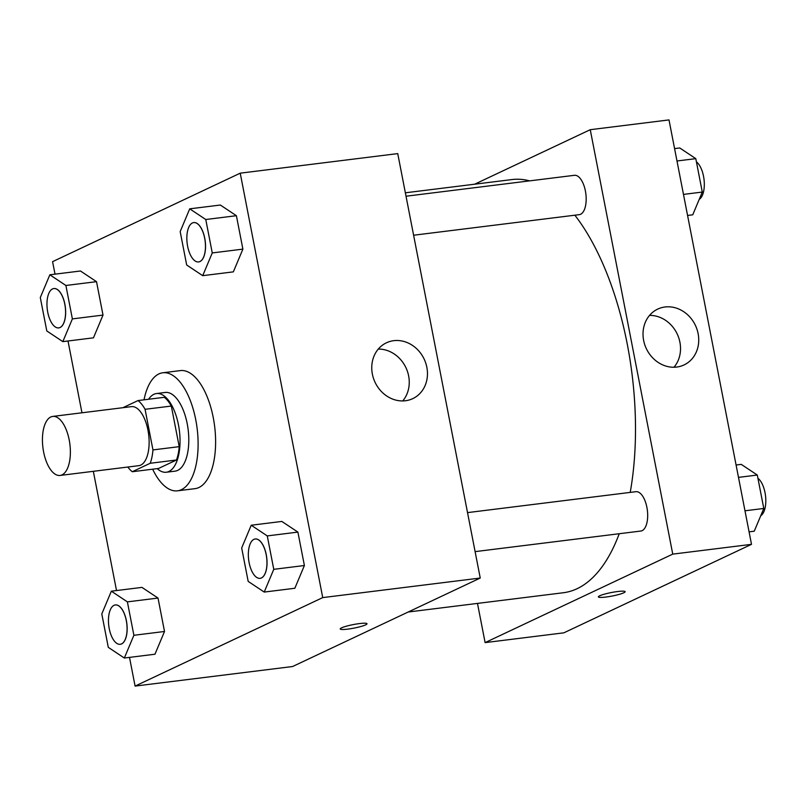 <?xml version="1.0" encoding="UTF-8"?>
<svg xmlns="http://www.w3.org/2000/svg" width="806" height="806" viewBox="0 0 806 806"><rect width="100%" height="100%" fill="white"/><g stroke="black" fill="none" stroke-linecap="round" stroke-linejoin="round"><path stroke-width="1.21" d="M62.032 474.865A29.741 13.591 82.9 0 1 60.067 475.449A29.741 13.591 82.9 0 1 42.92 447.602A29.741 13.591 82.9 0 1 52.733 416.42A29.741 13.591 82.9 0 1 69.578 442.071A29.741 13.591 82.9 0 1 62.032 474.865M52.733 416.42L131.489 406.637A29.741 13.591 82.9 0 1 148.334 432.288A29.741 13.591 82.9 0 1 140.778 465.092A29.741 13.591 82.9 0 1 138.823 465.667L60.067 475.449M138.038 400.562L164.293 397.308A38.386 17.541 82.9 0 1 171.325 406.053L179.214 446.655L152.959 449.919L145.07 409.307A38.386 17.541 82.9 0 0 138.038 400.562L122.905 407.705M179.214 446.655A38.386 17.541 82.9 0 1 176.474 460.004L158.53 468.467L132.275 471.732A38.386 17.541 82.9 0 1 127.822 467.027M132.275 471.732L150.228 463.269A38.386 17.541 82.9 0 0 152.959 449.919M176.474 460.004L150.228 463.269M157.23 468.629A39.655 18.125 -97.1 0 0 166.298 472.235A39.655 18.125 -97.1 0 0 179.385 430.656A39.655 18.125 -97.1 0 0 156.515 393.54A39.655 18.125 -97.1 0 0 148.606 399.252M156.515 393.54L165.27 392.451A39.655 18.125 82.9 0 1 187.727 426.646A39.655 18.125 82.9 0 1 177.663 470.392A39.655 18.125 82.9 0 1 175.043 471.157L166.298 472.235M171.325 406.053L145.07 409.307M144.022 399.826A59.483 27.182 82.9 0 1 162.822 372.775A59.483 27.182 82.9 0 1 196.513 424.077A59.483 27.182 82.9 0 1 181.41 489.675A59.483 27.182 82.9 0 1 177.491 490.824A59.483 27.182 82.9 0 1 152.646 469.203M162.822 372.775L180.332 370.599A59.483 27.182 82.9 0 1 214.013 421.901A59.483 27.182 82.9 0 1 198.911 487.509A59.483 27.182 82.9 0 1 194.992 488.658L177.491 490.824M129.504 657.384L135.086 686.087L322.732 597.599L240.228 173.169L52.581 261.658L55.02 274.161M68.006 340.988L81.96 412.783M93.335 471.309L116.517 590.556M124.336 658.028L154.964 654.22L164.515 631.481L158.016 598.062L141.977 587.393L111.349 591.191L101.798 613.94L108.296 647.349L124.336 658.028L133.887 635.289L127.388 601.87L111.349 591.191M62.838 341.633L93.466 337.825L103.007 315.086L96.519 281.667L80.469 270.997L49.851 274.796L40.3 297.545L46.798 330.954L62.838 341.633L72.379 318.894L65.891 285.475L49.851 274.796M202.719 275.672L233.347 271.864L242.888 249.125L236.4 215.706L220.35 205.036L189.722 208.835L180.181 231.584L186.68 264.993L202.719 275.672L212.26 252.933L205.772 219.514L189.722 208.835M264.217 592.067L294.845 588.259L304.396 565.52L297.898 532.101L281.858 521.432L251.23 525.23L241.679 547.979L248.177 581.388L264.217 592.067L273.768 569.328L267.27 535.909L251.23 525.23M135.086 686.087L292.598 666.522L480.245 578.043L397.741 153.603L240.228 173.169M372.372 374.095A30.87 27.152 -115.2 0 1 386.447 342.792A30.87 27.152 -115.2 0 1 424.168 359.133A30.87 27.152 -115.2 0 1 412.783 398.627A30.87 27.152 -115.2 0 1 372.372 374.095M480.245 578.043L322.732 597.599M402.728 400.935A30.87 27.152 64.8 0 0 405.952 367.727A30.87 27.152 64.8 0 0 378.276 349.079M347.749 629.123A13.631 1.793 -11 0 1 340.223 628.952A13.631 1.793 -11 0 1 353.26 624.59A13.631 1.793 -11 0 1 366.992 623.753A13.631 1.793 -11 0 1 347.749 629.123M619.23 533.723A208.18 95.128 82.9 0 1 577.056 588.723A208.18 95.128 82.9 0 1 563.344 592.742L408.179 612.016M405.358 192.805L512.022 179.557A208.18 95.128 82.9 0 1 529.592 180.866M574.859 215.202A208.18 95.128 82.9 0 1 630.211 492.406M475.107 551.626L640.81 531.043A19.828 9.057 -97.1 0 0 647.359 510.258A19.828 9.057 -97.1 0 0 635.924 491.69L467.52 512.616M406.023 196.221L574.426 175.305A19.828 9.057 82.9 0 1 585.65 192.402A19.828 9.057 82.9 0 1 580.622 214.265A19.828 9.057 82.9 0 1 579.312 214.648L413.609 235.231M485.111 642.614L672.748 554.125L590.254 129.695L669 119.913L751.504 544.342L563.857 632.831L485.111 642.614L477.484 603.412M590.254 129.695L474.663 184.201M676.718 367.052A30.87 27.152 -115.2 0 1 644.719 344.575A30.87 27.152 -115.2 0 1 657.716 309.101A30.87 27.152 -115.2 0 1 695.437 325.443A30.87 27.152 -115.2 0 1 684.042 364.937A30.87 27.152 -115.2 0 1 676.718 367.052M751.504 544.342L672.748 554.125M598.354 596.893A13.631 1.793 169 0 0 608.913 596.611A13.631 1.793 169 0 0 623.773 592.793A13.631 1.793 -11 0 1 608.903 596.621A13.631 1.793 -11 0 1 598.364 596.893A13.631 1.793 -11 0 1 611.401 592.531A13.631 1.793 -11 0 1 625.124 591.695A13.631 1.793 -11 0 1 623.773 592.803A13.631 1.793 169 0 0 625.124 591.685M673.997 367.244A30.87 27.152 64.8 0 0 677.221 334.027A30.87 27.152 64.8 0 0 649.545 315.388M749.076 531.839L754.245 531.204L763.796 508.455L757.297 475.046L741.258 464.367L736.09 465.012M763.796 508.455L744.986 510.792M757.297 475.046L738.487 477.384M757.922 478.27A19.828 9.057 82.9 0 1 765.7 497.665A19.828 9.057 82.9 0 1 760.743 515.719M687.578 215.444L692.747 214.809L702.288 192.06L695.8 158.651L679.75 147.972L674.582 148.616M702.288 192.06L683.488 194.397M695.8 158.651L676.99 160.988M696.424 161.875A19.828 9.057 82.9 0 1 704.202 181.269A19.828 9.057 82.9 0 1 699.245 199.324M255.24 538.982A19.828 9.057 82.9 0 1 255.28 538.972A19.828 9.057 82.9 0 1 266.504 556.069A19.828 9.057 82.9 0 1 261.476 577.942A19.828 9.057 82.9 0 1 260.167 578.325A19.828 9.057 82.9 0 1 260.137 578.325M294.845 588.259L304.396 565.52L273.768 569.328M304.396 565.52L297.898 532.101L267.27 535.909M297.898 532.101L281.858 521.432M261.406 577.952A19.828 9.057 82.9 0 1 260.096 578.335A19.828 9.057 82.9 0 1 248.661 559.777A19.828 9.057 82.9 0 1 255.21 538.982A19.828 9.057 82.9 0 1 266.433 556.08A19.828 9.057 82.9 0 1 261.406 577.952M193.742 222.587A19.828 9.057 82.9 0 1 193.783 222.577A19.828 9.057 82.9 0 1 205.006 239.674A19.828 9.057 82.9 0 1 199.969 261.547A19.828 9.057 82.9 0 1 198.669 261.93A19.828 9.057 82.9 0 1 198.629 261.93M233.347 271.864L242.888 249.125L212.26 252.933M242.888 249.125L236.4 215.706L205.772 219.514M236.4 215.706L220.35 205.036M199.898 261.557A19.828 9.057 82.9 0 1 198.598 261.94A19.828 9.057 82.9 0 1 187.163 243.382A19.828 9.057 82.9 0 1 193.712 222.587A19.828 9.057 82.9 0 1 204.936 239.684A19.828 9.057 82.9 0 1 199.898 261.557M115.359 604.943A19.828 9.057 82.9 0 1 115.399 604.933A19.828 9.057 82.9 0 1 126.623 622.03A19.828 9.057 82.9 0 1 121.595 643.903A19.828 9.057 82.9 0 1 120.285 644.286A19.828 9.057 82.9 0 1 120.255 644.286M154.964 654.22L164.515 631.481L133.887 635.289M164.515 631.481L158.016 598.062L127.388 601.87M158.016 598.062L141.977 587.393M121.525 643.913A19.828 9.057 82.9 0 1 120.215 644.296A19.828 9.057 82.9 0 1 108.78 625.738A19.828 9.057 82.9 0 1 115.329 604.943A19.828 9.057 82.9 0 1 126.552 622.041A19.828 9.057 82.9 0 1 121.525 643.913M60.087 327.508A19.828 9.057 82.9 0 1 58.788 327.891A19.828 9.057 82.9 0 1 58.747 327.891A19.828 9.057 82.9 0 1 47.282 309.343A19.828 9.057 82.9 0 1 53.831 288.548A19.828 9.057 82.9 0 1 53.901 288.538A19.828 9.057 82.9 0 1 65.125 305.635A19.828 9.057 82.9 0 1 60.087 327.508M93.466 337.825L103.007 315.086L72.379 318.894M103.007 315.086L96.519 281.667L65.891 285.475M96.519 281.667L80.469 270.997M53.901 288.538L53.831 288.548A19.828 9.057 82.9 0 1 65.054 305.645A19.828 9.057 82.9 0 1 60.017 327.518A19.828 9.057 82.9 0 1 58.717 327.901L58.788 327.891"/></g></svg>
